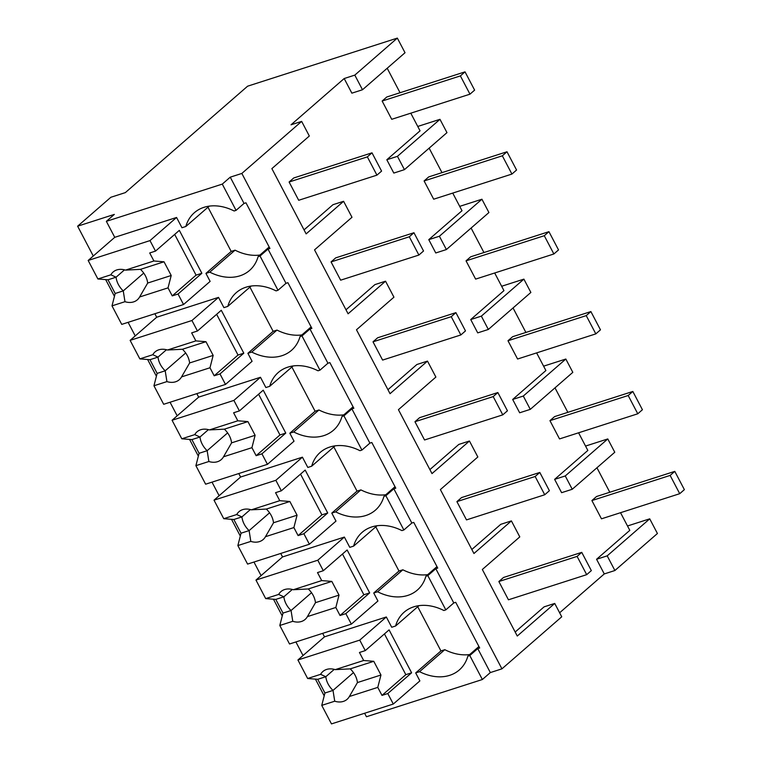 <?xml version="1.0" encoding="UTF-8"?>
<svg xmlns="http://www.w3.org/2000/svg" width="762" height="762" viewBox="0 0 762 762"><rect width="100%" height="100%" fill="white"/><g stroke="black" fill="none" stroke-linecap="round" stroke-linejoin="round"><path stroke-width="1.14" d="M627.507 525.98L649.729 518.836L657.425 533.505L614.896 570.519L604.276 573.929L559.632 612.781M515.169 632.031L544.097 606.847L554.726 603.437L561.737 616.791L501.929 668.846L490.337 672.57L482.365 679.514L469.783 655.539L477.755 648.595L479.689 647.976L455.714 602.323L453.781 602.942L435.807 568.7L437.731 568.071L413.766 522.418L411.832 523.037L393.849 488.794L395.783 488.175L371.818 442.512L369.884 443.132L351.901 408.889L353.835 408.27L329.86 362.607L327.927 363.226L309.953 328.984L311.887 328.365L287.912 282.702L285.979 283.321L268.005 249.079L269.938 248.46L245.964 202.806L244.03 203.425L230.248 177.165L222.275 184.109L106.356 221.342L114.329 214.398L77.629 226.19L110.852 197.272L125.339 192.615L247.612 86.192L397.335 38.1L354.806 75.114L344.186 78.534L291.017 124.806L301.647 121.387L241.84 173.441L230.248 177.165M364.617 713.251L366.446 716.747L482.365 679.514M614.896 570.519L607.2 555.85L649.729 518.836M604.276 573.929L596.57 559.27L607.2 555.85M397.45 156.334L404.441 169.65L393.811 173.069L386.82 159.753L397.45 156.334L439.979 119.32L417.757 126.454M410.785 113.186L420.053 130.826L386.82 159.753M387.191 68.247L400.05 92.735M397.335 38.1L405.022 52.73L362.493 89.754L351.863 93.164L344.186 78.534M304.038 229.886L332.965 204.702L343.595 201.292L351.987 217.275L314.535 249.869L348.091 313.792L385.543 281.197L389.744 289.189L393.935 297.18L356.483 329.775L390.039 393.697L427.492 361.102L435.883 377.076L398.431 409.68L431.997 473.602L469.449 441.007L477.841 456.981L440.388 489.585L473.945 553.507L511.397 520.903L519.789 536.886L482.336 569.49L517.274 636.032L554.726 603.437M345.986 309.791L374.923 284.607L385.543 281.197M387.944 389.696L416.871 364.512L427.492 361.102M429.892 469.592L458.819 444.417L469.449 441.007M471.84 549.497L500.767 524.323L511.397 520.903M596.57 559.27L629.803 530.352L620.535 512.702M609.8 492.252L596.941 467.763M572.243 489.271L561.613 492.681L554.622 479.365L565.252 475.955L572.243 489.271L614.772 452.247L607.781 438.941L565.252 475.955M578.587 432.797L587.845 450.447L554.622 479.365M567.852 412.347L554.993 387.858M565.833 359.035L572.814 372.342L530.285 409.365L519.665 412.775L512.674 399.459L523.294 396.05L565.833 359.035L543.601 366.17M536.629 352.892L545.897 370.542L512.674 399.459M525.894 332.442L513.045 307.962M523.885 279.13L530.866 292.446L488.337 329.46L477.717 332.87L470.726 319.554L481.346 316.144L523.885 279.13L501.653 286.264M494.681 272.987L503.949 290.636L470.726 319.554M483.946 252.536L471.097 228.057M481.927 199.225L488.918 212.541L446.389 249.555L435.759 252.965L428.777 239.649L439.398 236.239L481.927 199.225L459.705 206.359M452.733 193.081L462.001 210.731L428.777 239.649M441.998 172.641L429.139 148.152M301.647 121.387L309.324 136.017L271.872 168.621L306.143 233.886L343.595 201.292M501.929 668.846L241.84 173.441M490.337 672.57L477.755 648.595M469.783 655.539L467.849 656.158L478.917 646.519M469.716 654.539A47.73 35.471 -131 0 1 444.798 649.691L419.548 671.674A47.73 35.471 -131 0 0 459.305 669.96A47.73 35.471 -131 0 0 459.686 669.617A47.711 35.452 -131 0 0 467.849 656.158M419.548 671.674L415.69 672.913L419.881 680.904L393.297 704.04L387.791 693.544L411.613 672.798L389.087 629.879L365.255 650.624L359.74 640.118L297.923 659.978L324.498 636.841L322.669 633.355M324.202 695.858L315.42 679.123M303.028 655.53L295.904 641.947M282.254 615.953L273.472 599.218M261.08 575.624L253.956 562.042M240.306 536.048L231.515 519.313M219.132 495.719L212.007 482.146M198.358 456.143L189.567 439.407M177.184 415.814L170.05 402.241M156.4 376.247L147.618 359.502M135.226 335.909L128.102 322.336M114.452 296.342L105.67 279.606M93.278 256.013L77.629 226.19M607.781 438.941L585.549 446.075M453.781 602.942L445.808 609.876L443.875 610.505A47.711 35.452 -131 0 0 425.977 605.409A47.73 35.471 -131 0 0 404.117 612.219A47.73 35.471 -131 0 0 395.583 626.012L391.716 627.259L386.324 616.982L359.74 640.118M445.808 609.876L427.825 575.634L435.807 568.7M444.798 649.691L440.941 650.938L415.69 672.913M324.498 636.841L386.324 616.982M427.825 575.634L425.901 576.253A47.711 35.452 -131 0 1 417.738 589.721A47.73 35.471 -131 0 1 417.357 590.055A47.73 35.471 -131 0 1 377.6 591.769L373.732 593.007L377.933 600.999L351.349 624.135L345.834 613.639L369.665 592.893L347.129 549.973L323.307 570.719L317.792 560.213L255.965 580.072L282.55 556.936L280.721 553.45M418.967 605.657L395.583 626.012M222.275 184.109L236.058 210.36L234.125 210.979A47.711 35.452 -131 0 0 216.227 205.892A47.73 35.471 -131 0 0 194.367 212.703A47.73 35.471 -131 0 0 185.823 226.495L181.966 227.743L176.565 217.465L114.748 237.325L106.356 221.342M236.058 210.36L244.03 203.425M362.493 89.754L354.806 75.114M268.005 249.079L260.033 256.022L278.006 290.265L276.073 290.884A47.711 35.452 -131 0 0 258.175 285.798A47.73 35.471 -131 0 0 236.315 292.608A47.73 35.471 -131 0 0 227.781 306.4L223.914 307.638L218.523 297.37L156.696 317.23L154.867 313.734M209.217 206.14L185.823 226.495M278.006 290.265L285.979 283.321M260.033 256.022L258.099 256.642L269.167 247.002M404.441 169.65L446.97 132.636L439.979 119.329M259.966 255.022A47.73 35.471 -131 0 1 235.048 250.174L231.191 251.422L205.93 273.396L210.131 281.388L183.547 304.524L178.032 294.027L201.863 273.282L179.337 230.362L155.505 251.108L149.99 240.601L88.163 260.461L114.748 237.325M235.048 250.174L209.798 272.158A47.73 35.471 -131 0 0 249.555 270.443A47.73 35.471 -131 0 0 249.936 270.1A47.711 35.452 -131 0 0 258.099 256.642M209.798 272.158L205.93 273.396M530.285 409.365L523.294 396.05M436.969 566.614L425.901 576.253M427.768 574.634A47.73 35.471 -131 0 1 402.85 569.795L377.6 591.769M402.85 569.795L398.983 571.033L373.732 593.007M411.832 523.037L403.86 529.981L401.926 530.6A47.711 35.452 -131 0 0 384.019 525.513A47.73 35.471 -131 0 0 362.169 532.314A47.73 35.471 -131 0 0 353.625 546.116L349.768 547.354L344.367 537.077L317.792 560.213M403.86 529.981L385.877 495.729L393.849 488.794M282.55 556.936L344.367 537.077M385.877 495.729L383.943 496.357A47.711 35.452 -131 0 1 375.78 509.816A47.73 35.471 -131 0 1 375.409 510.149A47.73 35.471 -131 0 1 335.651 511.864L331.784 513.112L335.985 521.103L309.401 544.239L303.886 533.733L327.717 512.988L305.181 470.068L281.349 490.814L275.844 480.308L214.017 500.167L240.601 477.031L238.763 473.545M377.019 525.761L353.625 546.116M488.337 329.46L481.346 316.144M395.021 486.718L383.943 496.357M385.81 494.728A47.73 35.471 -131 0 1 360.902 489.89L335.651 511.864M360.902 489.89L357.035 491.128L331.784 513.112M369.884 443.132L361.912 450.075L359.978 450.694A47.711 35.452 -131 0 0 342.071 445.608A47.73 35.471 -131 0 0 320.221 452.409A47.73 35.471 -131 0 0 311.677 466.211L307.81 467.449L302.419 457.171L275.844 480.308M361.912 450.075L343.929 415.833L351.901 408.889M240.601 477.031L302.419 457.171M343.929 415.833L341.995 416.452A47.711 35.452 -131 0 1 333.832 429.911A47.73 35.471 -131 0 1 333.451 430.244A47.73 35.471 -131 0 1 293.703 431.968L289.836 433.207L294.027 441.198L267.452 464.334L261.938 453.828L285.769 433.092L263.233 390.173L239.401 410.909L233.886 400.412L172.069 420.262L198.653 397.135L196.815 393.64M335.061 445.856L311.677 466.211M446.389 249.555L439.398 236.239M353.073 406.813L341.995 416.452M343.862 414.823A47.73 35.471 -131 0 1 318.954 409.985L293.703 431.968M318.954 409.985L315.087 411.223L289.836 433.207M327.927 363.226L319.954 370.17L318.021 370.789A47.711 35.452 -131 0 0 300.123 365.703A47.73 35.471 -131 0 0 278.273 372.504A47.73 35.471 -131 0 0 269.729 386.305L265.862 387.544L260.471 377.276L233.886 400.412M319.954 370.17L301.981 335.928L309.953 328.984M198.653 397.135L260.471 377.276M301.981 335.928L300.047 336.547A47.711 35.452 -131 0 1 291.884 350.006A47.73 35.471 -131 0 1 291.503 350.339A47.73 35.471 -131 0 1 251.746 352.063L247.888 353.301L252.079 361.293L225.495 384.429L219.989 373.923L243.811 353.187L221.285 310.267L197.453 331.003L191.938 320.507L130.121 340.366L156.696 317.23M293.113 365.95L269.729 386.305M311.115 326.908L300.047 336.547M301.914 334.918A47.73 35.471 -131 0 1 276.997 330.079L251.746 352.063M276.997 330.079L273.139 331.327L247.888 353.301M251.165 286.045L227.781 306.4M393.297 704.04L331.48 723.9L321.755 705.374L324.936 693.001L317.744 679.304L307.648 678.504L297.923 659.978M307.648 678.504L320.612 674.332L325.812 676.713L317.744 679.304M365.255 650.624L359.454 652.482L363.665 660.502L335.242 669.636A18.431 13.697 -131 0 0 322.878 671.522A18.431 13.697 -131 0 0 320.612 674.332M417.728 606.733L440.941 650.938M363.665 660.502L373.771 661.311L350.244 668.865L335.242 669.636M384.439 633.927L405.822 674.665L381.991 695.401L377.781 687.381L380.962 675.008L373.771 661.311M405.822 674.665L411.613 672.798M381.991 695.401L387.791 693.544M321.755 705.374L334.728 701.211A18.431 13.697 -131 0 0 347.091 699.326A18.431 13.697 -131 0 0 349.358 696.516L377.781 687.381M334.728 701.211L333.004 690.41A18.421 13.687 49 0 1 325.822 676.713L334.27 669.36M324.936 693.001L333.013 690.41L353.482 672.589M349.358 696.516L357.445 682.562C356.778 677.456 354.387 672.894 350.244 668.874M357.445 682.562L380.962 675.008M351.349 624.135L289.531 643.995L279.806 625.478L282.988 613.096L275.796 599.399L265.69 598.599L255.965 580.072M265.69 598.599L278.663 594.427L283.864 596.808L275.796 599.399M323.307 570.719L317.506 572.576L321.716 580.596L293.294 589.731A18.431 13.697 -131 0 0 280.93 591.617A18.431 13.697 -131 0 0 278.663 594.427M375.78 526.828L398.983 571.033M321.716 580.596L331.822 581.406L308.296 588.959C312.439 592.988 314.83 597.551 315.487 602.656M293.294 589.731L308.305 588.959M342.481 554.022L363.874 594.76L340.043 615.496L335.832 607.476L339.014 595.103L331.822 581.406M363.874 594.76L369.665 592.893M340.043 615.496L345.834 613.639M279.806 625.478L292.77 621.306A18.431 13.697 -131 0 0 305.133 619.42A18.431 13.697 -131 0 0 307.41 616.61L335.832 607.476M292.77 621.306L291.055 610.505M282.988 613.096L291.065 610.505A18.421 13.687 49 0 1 283.874 596.817M307.41 616.61L315.497 602.656L339.014 595.103M309.401 544.239L247.583 564.09L237.858 545.573L241.04 533.2L233.848 519.503L223.742 518.693L214.017 500.167M223.742 518.693L236.715 514.531L241.916 516.912L233.848 519.503M281.349 490.814L275.558 492.671L279.768 500.691L251.346 509.826A18.431 13.697 -131 0 0 238.982 511.712A18.431 13.697 -131 0 0 236.715 514.531M333.832 446.923L357.035 491.128M279.768 500.691L289.874 501.501L266.348 509.064L251.346 509.826M300.533 474.116L321.916 514.855L298.094 535.591L293.884 527.571L297.066 515.198L289.874 501.501M321.916 514.855L327.717 512.988M298.094 535.591L303.886 533.733M237.858 545.573L250.822 541.401A18.431 13.697 -131 0 0 263.185 539.525A18.431 13.697 -131 0 0 265.462 536.705L293.884 527.571M250.822 541.401L249.107 530.609A18.421 13.687 49 0 1 241.925 516.912L250.365 509.549M241.04 533.2L249.117 530.6L269.586 512.788M273.529 522.751C272.882 517.646 270.481 513.083 266.348 509.064M265.462 536.705L273.539 522.751L297.066 515.198M267.452 464.334L205.626 484.194L195.901 465.668L199.092 453.295L191.9 439.598L181.794 438.788L172.069 420.262M181.794 438.788L194.758 434.626L199.968 437.007L191.9 439.598M239.401 410.909L233.61 412.775L237.82 420.795L209.398 429.92A18.431 13.697 -131 0 0 197.034 431.806A18.431 13.697 -131 0 0 194.758 434.626M291.884 367.027L315.087 411.223M237.82 420.795L247.926 421.596L224.399 429.158L209.398 429.92M258.585 394.211L279.968 434.95L256.137 455.695L251.927 447.675L255.118 435.293L247.926 421.596M279.968 434.95L285.769 433.092M256.137 455.695L261.938 453.828M195.901 465.668L208.874 461.505A18.431 13.697 -131 0 0 221.237 459.619A18.431 13.697 -131 0 0 223.504 456.8L251.927 447.675M208.874 461.505L207.159 450.704M199.092 453.295L207.169 450.694A18.421 13.687 49 0 1 199.977 437.007L208.417 429.644M223.504 456.8L231.591 442.855C230.934 437.75 228.533 433.187 224.399 429.158M231.591 442.855L255.118 435.293M218.523 297.37L191.938 320.507M225.495 384.429L163.678 404.289L153.953 385.762L157.143 373.39L149.952 359.693L139.846 358.883L130.121 340.366M139.846 358.883L152.81 354.721L158.01 357.102L149.952 359.693M197.453 331.003L191.653 332.87L195.872 340.89L167.45 350.015A18.431 13.697 -131 0 0 155.077 351.901A18.431 13.697 -131 0 0 152.81 354.721M249.926 287.122L273.139 331.327M195.872 340.89L205.969 341.7L182.442 349.253L167.45 350.015M216.637 314.315L238.02 355.044L214.189 375.79L209.979 367.77L213.16 355.397L205.969 341.7M238.02 355.044L243.811 353.187M214.189 375.79L219.989 373.923M153.953 385.762L166.926 381.6A18.431 13.697 -131 0 0 179.289 379.714A18.431 13.697 -131 0 0 181.556 376.895L209.979 367.77M166.926 381.6L165.202 370.799A18.421 13.687 49 0 1 158.02 357.102L166.468 349.739M157.143 373.39L165.211 370.799L185.68 352.977M181.556 376.895L189.643 362.95C188.986 357.845 186.585 353.282 182.442 349.253M189.643 362.95L213.16 355.397M176.565 217.465L149.99 240.601M183.547 304.524L121.73 324.383L112.004 305.857L115.186 293.484L107.994 279.787L97.888 278.978L88.163 260.461M97.888 278.978L110.861 274.815L116.062 277.197L107.994 279.787M155.505 251.108L149.704 252.965L153.914 260.985L125.492 270.119A18.431 13.697 -131 0 0 113.128 271.996A18.431 13.697 -131 0 0 110.861 274.815M207.978 207.216L231.191 251.422M153.914 260.985L164.02 261.795L140.494 269.348L125.492 270.119M174.679 234.41L196.072 275.139L172.241 295.885L168.031 287.865L171.212 275.492L164.02 261.795M196.072 275.139L201.863 273.282M172.241 295.885L178.032 294.027M112.004 305.857L124.968 301.695A18.431 13.697 -131 0 0 137.331 299.809A18.431 13.697 -131 0 0 139.608 296.99L168.031 287.865M124.968 301.695L123.254 290.893A18.421 13.687 49 0 1 116.072 277.197L124.52 269.843M115.186 293.484L123.263 290.893L143.732 273.072M139.608 296.99L147.695 283.045C147.028 277.94 144.637 273.377 140.494 269.357M147.695 283.045L171.212 275.492M670.131 475.421L679.723 493.69L684.371 489.642L674.789 471.373L596.541 496.51L591.893 500.558L670.131 475.421L674.789 471.373M679.723 493.69L601.475 518.817L591.893 500.558M628.183 395.516L637.775 413.785L642.423 409.737L632.831 391.468L554.593 416.604L549.945 420.653L628.183 395.516L632.831 391.468M637.775 413.785L559.527 438.922L549.945 420.653M586.235 315.62L595.817 333.88L600.475 329.832L590.883 311.572L512.645 336.699L507.987 340.747L586.235 315.62L590.883 311.572M595.817 333.88L517.579 359.016L507.987 340.747M544.278 235.715L553.869 253.975L558.527 249.926L548.935 231.667L470.687 256.794L466.039 260.842L544.278 235.715L548.935 231.667M553.869 253.975L475.631 279.111L466.039 260.842M502.329 155.81L511.921 174.069L516.569 170.021L506.987 151.762L428.739 176.898L424.091 180.946L502.329 155.81L506.987 151.762M511.921 174.069L433.683 199.206L424.091 180.946M460.381 75.905L469.973 94.174L474.621 90.126L465.03 71.857L386.791 96.993L382.143 101.041L460.381 75.905L465.03 71.857M469.973 94.174L391.725 119.301L382.143 101.041M577.101 556.403L586.692 574.662L591.341 570.614L581.749 552.355L503.511 577.482L498.862 581.53L577.101 556.403L581.749 552.355M586.692 574.662L508.444 599.799L498.862 581.53M535.153 476.498L544.735 494.757L549.392 490.709L539.801 472.45L461.562 497.576L456.905 501.625L535.153 476.498L539.801 472.45M544.735 494.757L466.496 519.894L456.905 501.625M493.195 396.592L502.787 414.852L507.444 410.804L497.853 392.544L419.605 417.681L414.957 421.729L493.195 396.592L497.853 392.544M502.787 414.852L424.548 439.988L414.957 421.729M451.247 316.687L460.839 334.956L465.487 330.908L455.905 312.639L377.657 337.776L373.009 341.824L451.247 316.687L455.905 312.639M460.839 334.956L382.6 360.083L373.009 341.824M409.299 236.782L418.89 255.051L423.539 251.003L413.947 232.734L335.709 257.87L331.06 261.918L409.299 236.782L413.947 232.734M418.89 255.051L340.643 280.178L331.06 261.918M367.351 156.877L376.933 175.146L381.591 171.098L371.999 152.829L293.761 177.965L289.103 182.013L367.351 156.877L371.999 152.829M376.933 175.146L298.694 200.282L289.103 182.013M292.322 589.455L283.864 596.808M311.534 592.684L291.065 610.505M227.628 432.883L207.159 450.694"/></g></svg>
